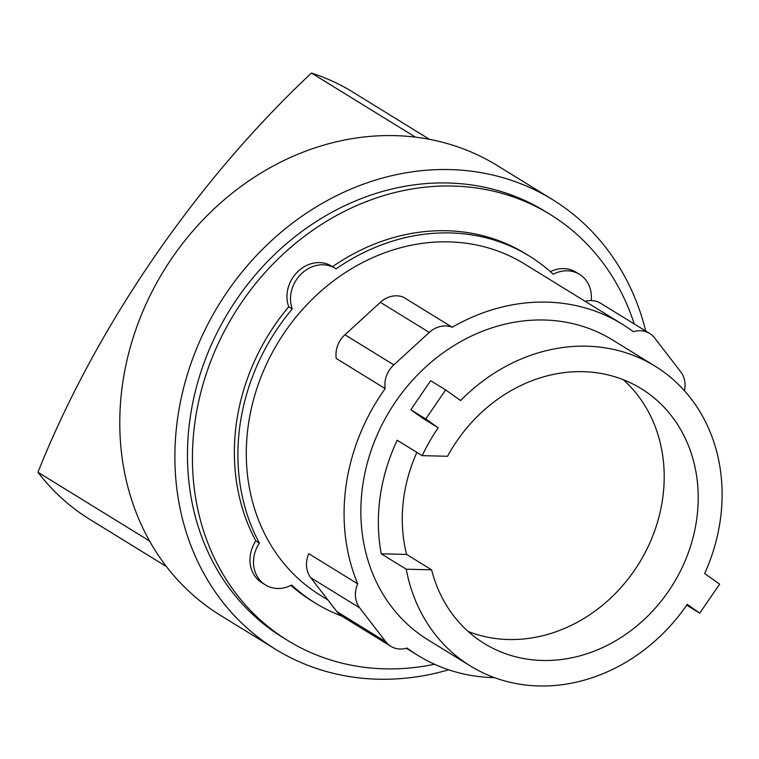 <?xml version="1.0" encoding="UTF-8"?>
<svg xmlns="http://www.w3.org/2000/svg" width="759" height="759" viewBox="0 0 759 759"><rect width="100%" height="100%" fill="white"/><g stroke="black" fill="none" stroke-linecap="round" stroke-linejoin="round"><path stroke-width="1.14" d="M468.17 631.479A149.656 129.694 121.6 0 0 508.435 639.514A149.656 129.694 121.6 0 0 650.036 542.457A149.656 129.694 121.6 0 0 623.3 379.709M583.035 371.673A149.656 129.694 -58.4 0 1 641.241 388.665A149.656 129.694 -58.4 0 1 688.337 552.732A149.656 129.694 -58.4 0 1 542.448 660.472A149.656 129.694 -58.4 0 1 484.242 643.48A149.656 129.694 -58.4 0 1 431.605 569.829L406.236 569.203L381.236 553.804A176.06 152.578 -58.4 0 1 397.204 440.248L422.194 455.656L447.563 456.273A149.656 129.694 -58.4 0 1 583.035 371.673M416.871 452.373A149.656 129.694 121.6 0 0 406.606 554.421L431.605 569.829M410.79 409.737L425.752 418.959L438.209 427.782L423.247 418.57L410.79 409.737L430.685 380.705L445.647 389.917L425.752 418.959M686.715 605.17L699.732 613.187L719.627 584.155L704.656 573.538A176.06 152.578 121.6 0 0 655.093 366.18A176.06 152.578 121.6 0 0 586.612 346.189A176.06 152.578 121.6 0 0 460.618 400.534L445.647 389.917M149.532 540.996L37.95 472.24A250.887 217.425 121.6 0 0 79.657 512.648A250.887 217.425 121.6 0 0 89.79 519.355L166.411 566.565M37.95 472.24A594.762 296.304 125.3 0 1 311.446 73.044L415.477 137.151M429.518 139.343L349.643 90.141A250.887 217.425 121.6 0 0 311.446 73.044M381.236 553.804L406.606 554.421M406.236 569.203A176.06 152.578 121.6 0 0 470.381 665.966A176.06 152.578 121.6 0 0 538.862 685.956A176.06 152.578 121.6 0 0 687.274 604.363L699.732 613.187M438.209 427.782A176.06 152.578 121.6 0 0 422.194 455.656M494.526 677.654A194.589 168.64 -58.4 0 1 493.843 677.635A194.589 168.64 -58.4 0 1 418.152 655.548A194.589 168.64 -58.4 0 1 407.137 648.053A24.326 21.081 -58.4 0 1 390.762 646.279A24.326 21.081 -58.4 0 1 385.8 641.782L359.671 607.836L310.782 577.713A24.326 21.081 121.6 0 1 308.828 553.719L357.726 583.842A194.589 168.64 -58.4 0 1 385.164 388.617A24.326 21.081 -58.4 0 1 393.817 364.88L429.271 332.442L380.382 302.319A24.326 21.081 121.6 0 1 403.333 297.139L452.222 327.262A194.589 168.64 -58.4 0 1 546.613 302.12A194.589 168.64 -58.4 0 1 622.304 324.207A194.589 168.64 -58.4 0 1 633.319 331.711A24.326 21.081 -58.4 0 1 649.685 333.476A24.326 21.081 -58.4 0 1 654.656 337.973L680.785 371.919A24.326 21.081 -58.4 0 1 684.447 390.743M310.782 577.713L336.911 611.659A24.326 21.081 121.6 0 0 341.873 616.156L390.762 646.279M380.382 302.319L344.928 334.757A24.326 21.081 121.6 0 0 336.265 358.495L385.164 388.617M470.381 665.966L427.867 639.771A176.06 152.578 -58.4 0 1 372.46 446.757A176.06 152.578 -58.4 0 1 544.099 320.004A176.06 152.578 -58.4 0 1 612.579 339.985L655.093 366.18M649.685 333.476L600.796 303.353A24.326 21.081 121.6 0 0 585.217 301.351M429.271 332.442A24.326 21.081 -58.4 0 1 452.222 327.262M359.671 607.836A24.326 21.081 -58.4 0 1 357.726 583.842M327.879 599.923L320.374 595.303A194.589 168.64 -58.4 0 1 259.132 381.967A194.589 168.64 -58.4 0 1 448.835 241.874A194.589 168.64 -58.4 0 1 524.526 263.961L622.304 324.207M645.738 331.038A264.075 228.857 121.6 0 0 552.476 199.56L497.363 165.604A264.075 228.857 121.6 0 0 394.642 135.633A264.075 228.857 121.6 0 0 137.199 325.753A264.075 228.857 121.6 0 0 220.309 615.264L275.413 649.22A264.075 228.857 121.6 0 0 378.134 679.201A264.075 228.857 121.6 0 0 448.654 669.808M341.797 616.099A203.858 176.667 -58.4 0 1 315.507 603.187A203.858 176.667 -58.4 0 1 291.636 585.037A31.271 27.106 -58.4 0 1 265.403 584.923A31.271 27.106 -58.4 0 1 259.36 543.102A203.858 176.667 -58.4 0 1 292.262 308.97A31.271 27.106 -58.4 0 1 301.598 273.544A31.271 27.106 -58.4 0 1 335.222 268.344A31.271 27.106 -58.4 0 1 336.066 268.895A203.858 176.667 -58.4 0 1 450.096 232.928A203.858 176.667 -58.4 0 1 529.384 256.068A203.858 176.667 -58.4 0 1 553.264 274.227A31.271 27.106 -58.4 0 1 579.487 274.341A31.271 27.106 -58.4 0 1 591.214 300.592M552.476 199.56A264.075 228.857 121.6 0 0 449.755 169.589A264.075 228.857 121.6 0 0 192.302 359.709A264.075 228.857 121.6 0 0 275.413 649.22M332.546 266.694A203.858 176.667 -58.4 0 1 446.548 230.745A203.858 176.667 -58.4 0 1 525.845 253.886L529.384 256.068M292.262 308.97L288.724 306.788A31.271 27.106 -58.4 0 1 298.059 271.361A31.271 27.106 -58.4 0 1 331.683 266.162L335.222 268.344M265.403 584.923L261.864 582.741A31.271 27.106 -58.4 0 1 255.821 540.92A203.858 176.667 -58.4 0 1 288.724 306.788M255.821 540.92L259.36 543.102M315.507 603.187L311.968 601.005A203.858 176.667 -58.4 0 1 290.915 585.407M550.436 271.675A31.271 27.106 -58.4 0 1 575.948 272.158L579.487 274.341M434.537 664.258A250.195 216.818 -58.4 0 1 384.974 668.85A250.195 216.818 -58.4 0 1 287.661 640.454L282.699 637.399A250.195 216.818 -58.4 0 1 203.962 363.106A250.195 216.818 -58.4 0 1 447.876 182.985A250.195 216.818 -58.4 0 1 545.19 211.391L550.152 214.446A250.195 216.818 -58.4 0 1 634.23 323.951M287.661 640.454A250.195 216.818 -58.4 0 1 208.924 366.161A250.195 216.818 -58.4 0 1 452.829 186.04A250.195 216.818 -58.4 0 1 550.152 214.446M385.8 641.782L336.911 611.659M393.817 364.88L344.928 334.757M418.152 655.548L406.35 648.281"/></g></svg>
